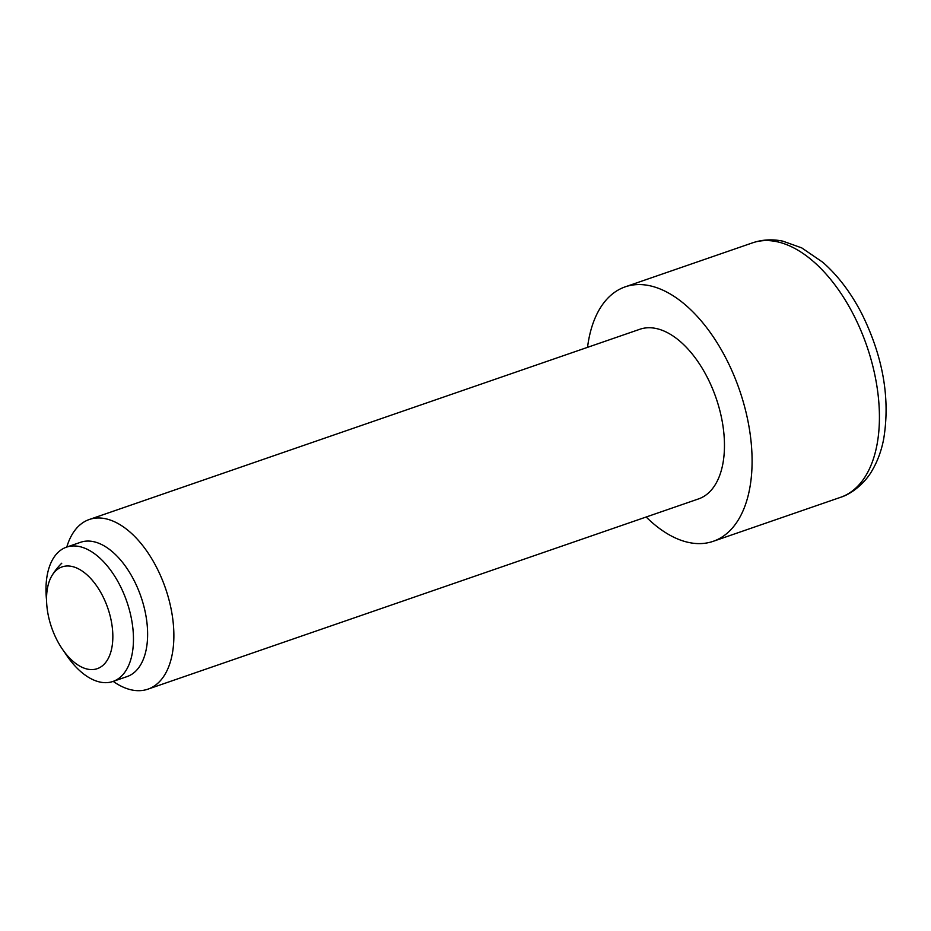 <?xml version="1.0" encoding="UTF-8"?>
<svg xmlns="http://www.w3.org/2000/svg" width="931" height="931" viewBox="0 0 931 931"><rect width="100%" height="100%" fill="white"/><g stroke="black" fill="none" stroke-linecap="round" stroke-linejoin="round"><path stroke-width="1.4" d="M55.557 571.006A53.847 29.722 70.9 0 1 102.398 595.468A53.847 29.722 70.9 0 1 103.83 664.536A53.847 29.722 70.9 0 1 84.023 668.109A53.847 29.722 70.9 0 1 51.601 627.482A53.847 29.722 70.9 0 1 52.031 575.498A53.847 29.722 70.9 0 1 55.557 571.006M64.495 652.084A71.059 39.218 -109.1 0 0 112.919 681.469L127.07 676.581A71.059 39.218 -109.1 0 0 133.831 579.99A71.059 39.218 -109.1 0 0 80.66 542.261L66.508 547.149A71.059 39.218 -109.1 0 0 46.562 600.158M112.919 681.469A71.059 39.218 -109.1 0 0 119.68 584.877A71.059 39.218 -109.1 0 0 66.508 547.149M113.198 681.376A89.748 49.541 -109.1 0 0 147.913 689.161A89.748 49.541 -109.1 0 0 156.455 567.154A89.748 49.541 -109.1 0 0 89.283 519.498A89.748 49.541 -109.1 0 0 66.788 547.056M147.913 689.161L698.506 498.923A89.748 49.541 -109.1 0 0 707.048 376.915A89.748 49.541 -109.1 0 0 639.876 329.26L89.283 519.498M646.161 517.008A134.634 74.305 -109.1 0 0 713.158 541.33A134.634 74.305 -109.1 0 0 725.971 358.33A134.634 74.305 -109.1 0 0 625.225 286.841A134.634 74.305 -109.1 0 0 587.531 347.344M840.495 497.34A134.634 74.305 -109.1 0 0 853.296 314.329A134.634 74.305 -109.1 0 0 752.562 242.84C762.326 239.558 772.427 238.988 782.866 241.164L801.742 247.89L822.76 262.251C837.888 275.529 850.864 292.625 861.687 313.526C883.088 356.724 890.408 398.631 883.635 439.269C881.354 450.953 877.514 461.345 872.138 470.458C867.483 479.186 854.914 492.871 840.495 497.34L713.158 541.33M61.772 563.208A63.576 63.576 0 0 0 52.031 575.498M625.225 286.841L752.562 242.84"/></g></svg>
